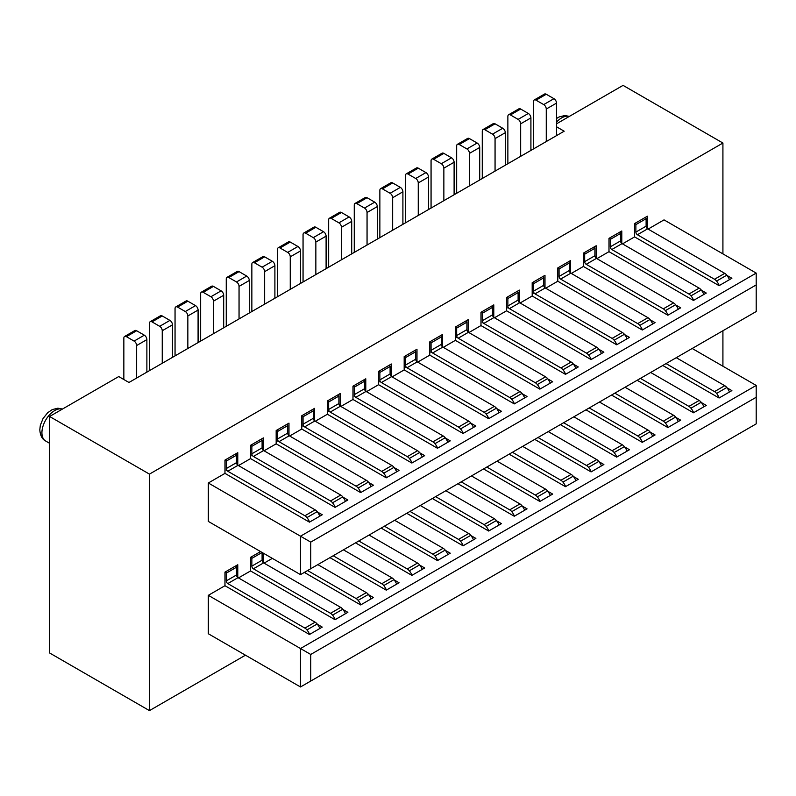 <?xml version="1.0" encoding="UTF-8"?>
<svg xmlns="http://www.w3.org/2000/svg" width="796" height="796" viewBox="0 0 796 796"><rect width="100%" height="100%" fill="white"/><g stroke="black" fill="none" stroke-linecap="round" stroke-linejoin="round"><path stroke-width="1.19" d="M149.449 474.118L49.601 416.477L49.601 652.969L149.449 710.619L149.449 474.118L722.917 143.031L623.069 85.381L556.513 123.818M136.643 378.04L146.882 372.13L146.882 339.613L136.643 345.524L136.643 378.04L128.962 382.478L118.723 376.568L49.601 416.477M162.245 363.265L172.483 357.354L172.483 324.838L162.245 330.748L162.245 363.265L146.882 372.13M187.846 348.479L198.085 342.569L198.085 310.052L187.846 315.962L187.846 348.479L172.483 357.354M213.447 333.703L223.686 327.793L223.686 295.266L213.447 301.186L213.447 333.703L198.085 342.569M239.049 318.917L249.287 313.007L249.287 280.49L239.049 286.401L239.049 318.917L223.686 327.793M264.65 304.142L274.899 298.231L274.899 265.705L264.65 271.625L264.65 304.142L249.287 313.007M290.251 289.356L300.5 283.446L300.5 250.929L290.251 256.839L290.251 289.356L274.899 298.231M315.853 274.58L326.101 268.67L326.101 236.143L315.853 242.064L315.853 274.58L300.5 283.446M341.454 259.795L351.703 253.884L351.703 221.368L341.454 227.278L341.454 259.795L326.101 268.67M367.055 245.019L377.304 239.108L377.304 206.582L367.055 212.502L367.055 245.019L351.703 253.884M392.657 230.233L402.905 224.323L402.905 191.806L392.657 197.716L392.657 230.233L377.304 239.108M418.258 215.457L428.507 209.547L428.507 177.02L418.258 182.941L418.258 215.457L402.905 224.323M443.86 200.672L454.108 194.761L454.108 162.245L443.86 168.155L443.86 200.672L428.507 209.547M469.461 185.896L479.709 179.986L479.709 147.459L469.461 153.379L469.461 185.896L454.108 194.761M495.062 171.11L505.311 165.2L505.311 132.683L495.062 138.594L495.062 171.11L479.709 179.986M520.664 156.334L530.912 150.424L530.912 117.898L520.664 123.818L520.664 156.334L505.311 165.2M546.265 141.549L556.513 135.638L556.513 103.122L546.265 109.032L546.265 141.549L530.912 150.424M556.513 126.773L564.185 131.201L556.513 135.638M149.449 710.619L245.457 655.188M722.917 366.22L722.917 330.748M722.917 253.884L722.917 143.031M545.698 288.212L557.787 281.227L557.787 267.924L570.593 260.541L570.593 272.998M544.991 287.784L544.991 275.316L532.186 282.709L532.186 296.012L520.096 302.997M519.39 302.56L519.39 290.102L506.584 297.485L506.584 310.788L494.495 317.773M493.789 317.345L493.789 304.878L480.983 312.271L480.983 325.574L468.894 332.559M468.187 332.121L468.187 319.664L455.382 327.047L455.382 340.35L443.292 347.335M442.586 346.907L442.586 334.439L429.78 341.832L429.78 355.135L417.691 362.12M416.985 361.683L416.985 349.225L404.179 356.608L404.179 369.911L392.09 376.896M391.383 376.468L391.383 364.001L378.578 371.394L378.578 384.697L366.488 391.682M365.782 391.244L365.782 378.787L352.976 386.169L352.976 399.473L340.877 406.457M340.181 406.03L340.181 393.562L327.375 400.955L327.375 414.258L315.276 421.243M314.579 420.805L314.579 408.348L301.774 415.731L301.774 429.034L289.674 436.019M288.978 435.591L288.978 423.124L276.172 430.517L276.172 443.82L264.073 450.805M263.376 450.367L263.376 437.909L250.571 445.302L250.571 458.595L238.472 465.58M237.775 465.153L237.775 452.685L224.969 460.078L224.969 473.381L208.333 482.993L208.333 521.42L300.5 574.632L310.738 568.722L310.738 542.116L756.2 284.928L756.2 273.098L300.5 536.196L208.333 482.993M756.2 273.098L664.033 219.885L648.103 229.089M647.397 228.661L647.397 216.194L634.591 223.586L634.591 236.89L622.502 243.874M621.795 243.437L621.795 230.979L608.99 238.362L608.99 251.665L596.9 258.65M596.194 258.222L596.194 245.755L583.388 253.148L583.388 266.451L571.299 273.436M272.332 558.374L264.073 563.14M263.376 562.702L263.376 553.2M343.046 609.547L347.862 612.323L335.056 619.716L250.571 570.941L250.571 557.339L260.561 551.568M250.571 570.941L238.472 577.916M237.775 577.488L237.775 564.732L224.969 572.115L224.969 585.717L208.333 595.328L208.333 633.755L300.5 686.968L310.738 681.058L310.738 654.451L756.2 397.264L756.2 385.433L300.5 648.531L208.333 595.328M317.445 624.323L322.261 627.099L309.455 634.492L224.969 585.717M368.647 594.761L373.463 597.537L360.658 604.93L304.331 572.414M394.249 579.986L399.065 582.762L386.259 590.154L329.932 557.638M419.85 565.2L424.666 567.976L411.86 575.369L355.533 542.852M445.452 550.424L450.267 553.2L437.462 560.593L381.135 528.066M471.053 535.638L475.869 538.414L463.063 545.807L406.736 513.291M496.654 520.863L501.47 523.639L488.664 531.032L432.337 498.505M522.256 506.077L527.071 508.853L514.266 516.246L457.939 483.729M547.857 491.301L552.673 494.077L539.867 501.47L483.54 468.944M573.458 476.515L578.274 479.291L565.468 486.684L509.142 454.168M599.06 461.74L603.875 464.516L591.07 471.909L534.743 439.382M624.661 446.954L629.477 449.73L616.671 457.123L560.344 424.606M650.262 432.178L655.078 434.954L642.273 442.347L585.946 409.821M675.864 417.393L680.68 420.169L667.874 427.561L611.547 395.045M701.465 402.617L706.281 405.393L693.475 412.786L637.148 380.259M727.066 387.831L731.882 390.607L719.077 398L662.75 365.483M756.2 385.433L692.192 348.489M300.5 686.968L300.5 648.531L310.738 654.451M756.2 397.264L756.2 423.87L310.738 681.058M319.843 628.502A10.706 6.179 -120 0 0 317.186 623.994A5.791 3.343 -120 0 0 315.136 622.183L238.024 577.657A2.169 1.254 60 0 1 236.492 575.001L236.492 567.24A1.453 0.836 -120 0 0 235.885 565.817M309.604 634.412A10.706 6.179 -120 0 0 306.948 629.915A5.791 3.343 -120 0 0 304.898 628.094L315.136 622.183M236.492 567.24L226.253 573.15A1.453 0.836 -120 0 0 225.646 571.727M226.253 573.15L226.253 580.911A2.169 1.254 60 0 0 227.785 583.577L304.898 628.094M335.206 619.626A10.706 6.179 -120 0 0 332.549 615.129A5.791 3.343 -120 0 0 330.499 613.308L340.738 607.398L263.625 562.881A2.169 1.254 60 0 1 262.093 560.215L262.093 552.464L251.854 558.374A1.453 0.836 -120 0 0 251.247 556.951M345.444 613.716A10.706 6.179 -120 0 0 342.787 609.219A5.791 3.343 -120 0 0 340.738 607.398M251.854 558.374L251.854 566.135A2.169 1.254 60 0 0 253.387 568.792L330.499 613.308M360.807 604.851A10.706 6.179 -120 0 0 358.15 600.353A5.791 3.343 -120 0 0 356.101 598.532L366.339 592.622L317.843 564.613M371.045 598.94A10.706 6.179 -120 0 0 368.389 594.433A5.791 3.343 -120 0 0 366.339 592.622M307.594 570.533L356.101 598.532M386.408 590.065A10.706 6.179 -120 0 0 383.752 585.567A5.791 3.343 -120 0 0 381.702 583.747L391.94 577.836L343.444 549.837M396.647 584.155A10.706 6.179 -120 0 0 393.99 579.657A5.791 3.343 -120 0 0 391.94 577.836M333.196 555.747L381.702 583.747M412.01 575.289A10.706 6.179 -120 0 0 409.353 570.792A5.791 3.343 -120 0 0 407.303 568.971L417.542 563.061L369.046 535.051M422.248 569.379A10.706 6.179 -120 0 0 419.591 564.871A5.791 3.343 -120 0 0 417.542 563.061M358.807 540.972L407.303 568.971M437.611 560.503A10.706 6.179 -120 0 0 434.954 556.006A5.791 3.343 -120 0 0 432.905 554.185L443.143 548.275L394.647 520.276M447.85 554.593A10.706 6.179 -120 0 0 445.193 550.096A5.791 3.343 -120 0 0 443.143 548.275M384.408 526.186L432.905 554.185M463.212 545.728A10.706 6.179 -120 0 0 460.556 541.23A5.791 3.343 -120 0 0 458.506 539.409L468.745 533.499L420.248 505.49M473.451 539.817A10.706 6.179 -120 0 0 470.794 535.31A5.791 3.343 -120 0 0 468.745 533.499M410.01 511.41L458.506 539.409M488.814 530.942A10.706 6.179 -120 0 0 486.157 526.445A5.791 3.343 -120 0 0 484.107 524.624L494.346 518.713L445.85 490.714M499.052 525.032A10.706 6.179 -120 0 0 496.396 520.534A5.791 3.343 -120 0 0 494.346 518.713M435.611 496.624L484.107 524.624M514.415 516.166A10.706 6.179 -120 0 0 511.758 511.669A5.791 3.343 -120 0 0 509.709 509.848L519.947 503.938L471.451 475.928M524.654 510.246A10.706 6.179 -120 0 0 521.997 505.749A5.791 3.343 -120 0 0 519.947 503.938M461.212 481.849L509.709 509.848M540.016 501.38A10.706 6.179 -120 0 0 537.36 496.883A5.791 3.343 -120 0 0 535.31 495.062L545.549 489.152L497.052 461.153M550.255 495.47A10.706 6.179 -120 0 0 547.598 490.973A5.791 3.343 -120 0 0 545.549 489.152M486.814 467.063L535.31 495.062M565.618 486.605A10.706 6.179 -120 0 0 562.961 482.107A5.791 3.343 -120 0 0 560.911 480.286L571.15 474.376L522.654 446.367M575.856 480.685A10.706 6.179 -120 0 0 573.2 476.187A5.791 3.343 -120 0 0 571.15 474.376M512.415 452.277L560.911 480.286M591.219 471.819A10.706 6.179 -120 0 0 588.562 467.322A5.791 3.343 -120 0 0 586.513 465.501L596.751 459.59L548.255 431.591M601.458 465.909A10.706 6.179 -120 0 0 598.801 461.411A5.791 3.343 -120 0 0 596.751 459.59M538.016 437.501L586.513 465.501M616.82 457.043A10.706 6.179 -120 0 0 614.164 452.546A5.791 3.343 -120 0 0 612.114 450.725L622.353 444.815L573.856 416.805M627.059 451.123A10.706 6.179 -120 0 0 624.402 446.626A5.791 3.343 -120 0 0 622.353 444.815M563.618 422.716L612.114 450.725M642.422 442.258A10.706 6.179 -120 0 0 639.765 437.76A5.791 3.343 -120 0 0 637.715 435.939L647.954 430.029L599.458 402.03M652.66 436.347A10.706 6.179 -120 0 0 650.004 431.85A5.791 3.343 -120 0 0 647.954 430.029M589.219 407.94L637.715 435.939M668.023 427.482A10.706 6.179 -120 0 0 665.366 422.975A5.791 3.343 -120 0 0 663.317 421.164L673.555 415.253L625.059 387.244M678.262 421.562A10.706 6.179 -120 0 0 675.605 417.064A5.791 3.343 -120 0 0 673.555 415.253M614.82 393.154L663.317 421.164M693.624 412.696A10.706 6.179 -120 0 0 690.968 408.199A5.791 3.343 -120 0 0 688.918 406.378L699.157 400.468L650.66 372.468M703.863 406.786A10.706 6.179 -120 0 0 701.206 402.288A5.791 3.343 -120 0 0 699.157 400.468M640.422 378.379L688.918 406.378M719.226 397.92A10.706 6.179 -120 0 0 716.569 393.413A5.791 3.343 -120 0 0 714.519 391.602L724.758 385.692L676.262 357.683M729.464 392A10.706 6.179 -120 0 0 726.808 387.503A5.791 3.343 -120 0 0 724.758 385.692M666.023 363.593L714.519 391.602M317.445 511.987L322.261 514.763L309.455 522.156L224.969 473.381M343.046 497.211L347.862 499.988L335.056 507.38L250.571 458.595M368.647 482.426L373.463 485.202L360.658 492.595L276.172 443.82M394.249 467.65L399.065 470.426L386.259 477.819L301.774 429.034M419.85 452.864L424.666 455.64L411.86 463.033L327.375 414.258M445.452 438.089L450.267 440.865L437.462 448.257L352.976 399.473M471.053 423.303L475.869 426.079L463.063 433.472L378.578 384.697M496.654 408.527L501.47 411.303L488.664 418.696L404.179 369.911M522.256 393.741L527.071 396.517L514.266 403.91L429.78 355.135M547.857 378.966L552.673 381.742L539.867 389.135L455.382 340.35M573.458 364.18L578.274 366.956L565.468 374.349L480.983 325.574M599.06 349.404L603.875 352.18L591.07 359.573L506.584 310.788M624.661 334.618L629.477 337.395L616.671 344.787L532.186 296.012M650.262 319.843L655.078 322.619L642.273 330.012L557.787 281.227M675.864 305.057L680.68 307.833L667.874 315.226L583.388 266.451M701.465 290.281L706.281 293.057L693.475 300.45L608.99 251.665M727.066 275.496L731.882 278.272L719.077 285.665L634.591 236.89M300.5 574.632L300.5 536.196L310.738 542.116M756.2 284.928L756.2 311.535L310.738 568.722M319.843 516.166A10.706 6.179 -120 0 0 317.186 511.659A5.791 3.343 -120 0 0 315.136 509.848L238.024 465.322A2.169 1.254 60 0 1 236.492 462.665L236.492 455.203A1.453 0.836 -120 0 0 235.885 453.78M309.604 522.077A10.706 6.179 -120 0 0 306.948 517.579A5.791 3.343 -120 0 0 304.898 515.758L315.136 509.848M236.492 455.203L226.253 461.113A1.453 0.836 -120 0 0 225.646 459.69M226.253 461.113L226.253 470.605M304.898 515.758L227.785 471.242A2.169 1.254 60 0 1 226.253 468.575L236.492 462.665M335.206 507.291A10.706 6.179 -120 0 0 332.549 502.793A5.791 3.343 -120 0 0 330.499 500.973L253.387 456.456A2.169 1.254 60 0 1 251.854 453.8L251.854 446.327A1.453 0.836 -120 0 0 251.247 444.904M345.444 501.38A10.706 6.179 -120 0 0 342.787 496.883A5.791 3.343 -120 0 0 340.738 495.062L263.625 450.546A2.169 1.254 60 0 1 262.093 447.879L262.093 440.417A1.453 0.836 -120 0 0 261.486 438.994M360.807 492.515A10.706 6.179 -120 0 0 358.15 488.018A5.791 3.343 -120 0 0 356.101 486.197L278.988 441.671A2.169 1.254 60 0 1 277.456 439.014L277.456 431.551A1.453 0.836 -120 0 0 276.849 430.129M371.045 486.605A10.706 6.179 -120 0 0 368.389 482.097A5.791 3.343 -120 0 0 366.339 480.286L289.227 435.76A2.169 1.254 60 0 1 287.694 433.104L287.694 425.641A1.453 0.836 -120 0 0 287.087 424.208M386.408 477.729A10.706 6.179 -120 0 0 383.752 473.232A5.791 3.343 -120 0 0 381.702 471.411L304.589 426.895A2.169 1.254 60 0 1 303.057 424.238L303.057 416.766A1.453 0.836 -120 0 0 302.45 415.343M396.647 471.819A10.706 6.179 -120 0 0 393.99 467.322A5.791 3.343 -120 0 0 391.94 465.501L314.828 420.985A2.169 1.254 60 0 1 313.296 418.318L313.296 410.855A1.453 0.836 -120 0 0 312.689 409.433M412.01 462.954A10.706 6.179 -120 0 0 409.353 458.456A5.791 3.343 -120 0 0 407.303 456.635L330.191 412.109A2.169 1.254 60 0 1 328.658 409.452L328.658 401.99A1.453 0.836 -120 0 0 328.051 400.567M422.248 457.033A10.706 6.179 -120 0 0 419.591 452.536A5.791 3.343 -120 0 0 417.542 450.725L340.429 406.199A2.169 1.254 60 0 1 338.897 403.542L338.897 396.08A1.453 0.836 -120 0 0 338.29 394.647M437.611 448.168A10.706 6.179 -120 0 0 434.954 443.67A5.791 3.343 -120 0 0 432.905 441.85L355.792 397.333A2.169 1.254 60 0 1 354.26 394.677L354.26 387.204A1.453 0.836 -120 0 0 353.653 385.781M447.85 442.258A10.706 6.179 -120 0 0 445.193 437.76A5.791 3.343 -120 0 0 443.143 435.939L366.031 391.423A2.169 1.254 60 0 1 364.498 388.756L364.498 381.294A1.453 0.836 -120 0 0 363.891 379.871M463.212 433.392A10.706 6.179 -120 0 0 460.556 428.895A5.791 3.343 -120 0 0 458.506 427.074L381.393 382.548A2.169 1.254 60 0 1 379.861 379.891L379.861 372.428A1.453 0.836 -120 0 0 379.254 371.006M473.451 427.472A10.706 6.179 -120 0 0 470.794 422.975A5.791 3.343 -120 0 0 468.745 421.164L391.632 376.637A2.169 1.254 60 0 1 390.1 373.981L390.1 366.518A1.453 0.836 -120 0 0 389.493 365.085M488.814 418.606A10.706 6.179 -120 0 0 486.157 414.109A5.791 3.343 -120 0 0 484.107 412.288L406.995 367.772A2.169 1.254 60 0 1 405.462 365.115L405.462 357.643A1.453 0.836 -120 0 0 404.856 356.22M499.052 412.696A10.706 6.179 -120 0 0 496.396 408.199A5.791 3.343 -120 0 0 494.346 406.378L417.233 361.862A2.169 1.254 60 0 1 415.701 359.195L415.701 351.733A1.453 0.836 -120 0 0 415.094 350.31M514.415 403.831A10.706 6.179 -120 0 0 511.758 399.333A5.791 3.343 -120 0 0 509.709 397.512L432.596 352.986A2.169 1.254 60 0 1 431.064 350.33L431.064 342.867A1.453 0.836 -120 0 0 430.457 341.444M524.654 397.91A10.706 6.179 -120 0 0 521.997 393.413A5.791 3.343 -120 0 0 519.947 391.602L442.835 347.076A2.169 1.254 60 0 1 441.302 344.419L441.302 336.957A1.453 0.836 -120 0 0 440.695 335.524M540.016 389.045A10.706 6.179 -120 0 0 537.36 384.548A5.791 3.343 -120 0 0 535.31 382.727L458.197 338.21A2.169 1.254 60 0 1 456.665 335.554L456.665 328.081A1.453 0.836 -120 0 0 456.058 326.659M550.255 383.135A10.706 6.179 -120 0 0 547.598 378.637A5.791 3.343 -120 0 0 545.549 376.816L468.436 332.3A2.169 1.254 60 0 1 466.904 329.634L466.904 322.171A1.453 0.836 -120 0 0 466.297 320.748M565.618 374.269A10.706 6.179 -120 0 0 562.961 369.762A5.791 3.343 -120 0 0 560.911 367.951L483.799 323.425A2.169 1.254 60 0 1 482.267 320.768L482.267 313.306A1.453 0.836 -120 0 0 481.66 311.883M575.856 368.349A10.706 6.179 -120 0 0 573.2 363.852A5.791 3.343 -120 0 0 571.15 362.041L494.037 317.514A2.169 1.254 60 0 1 492.505 314.858L492.505 307.395A1.453 0.836 -120 0 0 491.898 305.962M591.219 359.484A10.706 6.179 -120 0 0 588.562 354.986A5.791 3.343 -120 0 0 586.513 353.165L509.4 308.649A2.169 1.254 60 0 1 507.868 305.982L507.868 298.52A1.453 0.836 -120 0 0 507.261 297.097M601.458 353.573A10.706 6.179 -120 0 0 598.801 349.076A5.791 3.343 -120 0 0 596.751 347.255L519.639 302.739A2.169 1.254 60 0 1 518.106 300.072L518.106 292.61A1.453 0.836 -120 0 0 517.5 291.187M616.82 344.708A10.706 6.179 -120 0 0 614.164 340.2A5.791 3.343 -120 0 0 612.114 338.39L535.002 293.863A2.169 1.254 60 0 1 533.469 291.207L533.469 283.744A1.453 0.836 -120 0 0 532.862 282.321M627.059 338.788A10.706 6.179 -120 0 0 624.402 334.29A5.791 3.343 -120 0 0 622.353 332.479L545.24 287.953A2.169 1.254 60 0 1 543.708 285.296L543.708 277.834A1.453 0.836 -120 0 0 543.101 276.401M642.422 329.922A10.706 6.179 -120 0 0 639.765 325.425A5.791 3.343 -120 0 0 637.715 323.604L560.603 279.088A2.169 1.254 60 0 1 559.071 276.421L559.071 268.958A1.453 0.836 -120 0 0 558.464 267.536M652.66 324.012A10.706 6.179 -120 0 0 650.004 319.514A5.791 3.343 -120 0 0 647.954 317.694L570.841 273.177A2.169 1.254 60 0 1 569.309 270.511L569.309 263.048A1.453 0.836 -120 0 0 568.702 261.625M668.023 315.146A10.706 6.179 -120 0 0 665.366 310.639A5.791 3.343 -120 0 0 663.317 308.828L586.204 264.302A2.169 1.254 60 0 1 584.672 261.645L584.672 254.183A1.453 0.836 -120 0 0 584.065 252.76M678.262 309.226A10.706 6.179 -120 0 0 675.605 304.729A5.791 3.343 -120 0 0 673.555 302.918L596.443 258.392A2.169 1.254 60 0 1 594.91 255.735L594.91 248.272A1.453 0.836 -120 0 0 594.304 246.84M693.624 300.361A10.706 6.179 -120 0 0 690.968 295.863A5.791 3.343 -120 0 0 688.918 294.042L611.806 249.526A2.169 1.254 60 0 1 610.273 246.859L610.273 239.397A1.453 0.836 -120 0 0 609.666 237.974M703.863 294.45A10.706 6.179 -120 0 0 701.206 289.953A5.791 3.343 -120 0 0 699.157 288.132L622.044 243.616A2.169 1.254 60 0 1 620.512 240.949L620.512 233.487A1.453 0.836 -120 0 0 619.905 232.064M719.226 285.585A10.706 6.179 -120 0 0 716.569 281.078A5.791 3.343 -120 0 0 714.519 279.267L637.407 234.74A2.169 1.254 60 0 1 635.875 232.084L635.875 224.621A1.453 0.836 -120 0 0 635.268 223.198M729.464 279.665A10.706 6.179 -120 0 0 726.808 275.167A5.791 3.343 -120 0 0 724.758 273.356L647.645 228.83A2.169 1.254 60 0 1 646.113 226.173L646.113 218.711A1.453 0.836 -120 0 0 645.516 217.278M454.108 162.245A3.622 2.09 -120 0 0 451.541 157.807L443.86 153.379A3.622 2.09 -120 0 0 442.049 153.2L431.81 159.11A3.622 2.09 -120 0 0 431.064 160.762L431.064 208.064M443.86 153.379L433.621 159.29A3.622 2.09 -120 0 0 431.81 159.11M433.621 159.29L441.302 163.717L451.541 157.807M443.86 168.155A3.622 2.09 -120 0 0 441.302 163.717M428.507 177.02A3.622 2.09 -120 0 0 425.94 172.593L418.258 168.155A3.622 2.09 -120 0 0 416.447 167.976L406.209 173.886A3.622 2.09 -120 0 0 405.462 175.548L405.462 222.85M418.258 168.155L408.02 174.065A3.622 2.09 -120 0 0 406.209 173.886M408.02 174.065L415.701 178.503L425.94 172.593M418.258 182.941A3.622 2.09 -120 0 0 415.701 178.503M402.905 191.806A3.622 2.09 -120 0 0 400.338 187.368L392.657 182.941A3.622 2.09 -120 0 0 390.846 182.762L380.607 188.672A3.622 2.09 -120 0 0 379.861 190.324L379.861 237.626M392.657 182.941L382.418 188.851A3.622 2.09 -120 0 0 380.607 188.672M382.418 188.851L390.1 193.279L400.338 187.368M392.657 197.716A3.622 2.09 -120 0 0 390.1 193.279M377.304 206.582A3.622 2.09 -120 0 0 374.737 202.154L367.055 197.716A3.622 2.09 -120 0 0 365.245 197.537L355.006 203.448A3.622 2.09 -120 0 0 354.26 205.109L354.26 252.412M367.055 197.716L356.817 203.627A3.622 2.09 -120 0 0 355.006 203.448M356.817 203.627L364.498 208.064L374.737 202.154M367.055 212.502A3.622 2.09 -120 0 0 364.498 208.064M351.703 221.368A3.622 2.09 -120 0 0 349.136 216.93L341.454 212.502A3.622 2.09 -120 0 0 339.643 212.323L329.405 218.233A3.622 2.09 -120 0 0 328.658 219.885L328.658 267.187M341.454 212.502L331.216 218.412A3.622 2.09 -120 0 0 329.405 218.233M331.216 218.412L338.897 222.84L349.136 216.93M341.454 227.278A3.622 2.09 -120 0 0 338.897 222.84M326.101 236.143A3.622 2.09 -120 0 0 323.534 231.716L315.853 227.278A3.622 2.09 -120 0 0 314.042 227.099L303.803 233.009A3.622 2.09 -120 0 0 303.057 234.671L303.057 281.973M315.853 227.278L305.614 233.188A3.622 2.09 -120 0 0 303.803 233.009M305.614 233.188L313.296 237.626L323.534 231.716M315.853 242.064A3.622 2.09 -120 0 0 313.296 237.626M300.5 250.929A3.622 2.09 -120 0 0 297.933 246.491L290.251 242.064A3.622 2.09 -120 0 0 288.441 241.885L278.202 247.795A3.622 2.09 -120 0 0 277.456 249.446L277.456 296.749M290.251 242.064L280.013 247.974A3.622 2.09 -120 0 0 278.202 247.795M280.013 247.974L287.694 252.402L297.933 246.491M290.251 256.839A3.622 2.09 -120 0 0 287.694 252.402M274.899 265.705A3.622 2.09 -120 0 0 272.332 261.277L264.65 256.839A3.622 2.09 -120 0 0 262.839 256.66L252.601 262.571A3.622 2.09 -120 0 0 251.854 264.232L251.854 311.535M264.65 256.839L254.412 262.75A3.622 2.09 -120 0 0 252.601 262.571M254.412 262.75L262.093 267.187L272.332 261.277M264.65 271.625A3.622 2.09 -120 0 0 262.093 267.187M249.287 280.49A3.622 2.09 -120 0 0 246.73 276.053L239.049 271.625A3.622 2.09 -120 0 0 237.238 271.446L226.999 277.356A3.622 2.09 -120 0 0 226.253 279.008L226.253 326.31M239.049 271.625L228.81 277.535A3.622 2.09 -120 0 0 226.999 277.356M228.81 277.535L236.492 281.973L246.73 276.053M239.049 286.401A3.622 2.09 -120 0 0 236.492 281.973M223.686 295.266A3.622 2.09 -120 0 0 221.129 290.839L213.447 286.401A3.622 2.09 -120 0 0 211.636 286.222L201.398 292.132A3.622 2.09 -120 0 0 200.652 293.794L200.652 341.096M213.447 286.401L203.209 292.311A3.622 2.09 -120 0 0 201.398 292.132M203.209 292.311L210.89 296.749L221.129 290.839M213.447 301.186A3.622 2.09 -120 0 0 210.89 296.749M198.085 310.052A3.622 2.09 -120 0 0 195.527 305.614L187.846 301.186A3.622 2.09 -120 0 0 186.035 301.007L175.797 306.918A3.622 2.09 -120 0 0 175.05 308.569L175.05 355.872M187.846 301.186L177.607 307.097A3.622 2.09 -120 0 0 175.797 306.918M177.607 307.097L185.289 311.535L195.527 305.614M187.846 315.962A3.622 2.09 -120 0 0 185.289 311.535M172.483 324.838A3.622 2.09 -120 0 0 169.926 320.4L162.245 315.962A3.622 2.09 -120 0 0 160.434 315.783L150.195 321.693A3.622 2.09 -120 0 0 149.449 323.355L149.449 370.657M162.245 315.962L152.006 321.873A3.622 2.09 -120 0 0 150.195 321.693M152.006 321.873L159.688 326.31L169.926 320.4M162.245 330.748A3.622 2.09 -120 0 0 159.688 326.31M146.882 339.613A3.622 2.09 -120 0 0 144.325 335.176L136.643 330.748A3.622 2.09 -120 0 0 134.832 330.569L124.594 336.479A3.622 2.09 -120 0 0 123.848 338.131L123.848 379.523M136.643 330.748L126.405 336.658A3.622 2.09 -120 0 0 124.594 336.479M126.405 336.658L134.086 341.096L144.325 335.176M136.643 345.524A3.622 2.09 -120 0 0 134.086 341.096M262.093 447.879L251.854 453.8L251.854 455.829M287.694 433.104L277.456 439.014L277.456 441.044M313.296 418.318L303.057 424.238L303.057 426.268M338.897 403.542L328.658 409.452L328.658 411.482M364.498 388.756L354.26 394.677L354.26 396.707M390.1 373.981L379.861 379.891L379.861 381.921M415.701 359.195L405.462 365.115L405.462 367.145M441.302 344.419L431.064 350.33L431.064 352.359M466.904 329.634L456.665 335.554L456.665 337.584M492.505 314.858L482.267 320.768L482.267 322.798M518.106 300.072L507.868 305.982L507.868 308.022M543.708 285.296L533.469 291.207L533.469 293.236M556.513 103.122A3.622 2.09 -120 0 0 553.946 98.684L546.265 94.256A3.622 2.09 -120 0 0 544.454 94.077L534.216 99.988A3.622 2.09 -120 0 0 533.469 101.639L533.469 148.942M546.265 94.256L536.026 100.167A3.622 2.09 -120 0 0 534.216 99.988M536.026 100.167L543.708 104.594L553.946 98.684M546.265 109.032A3.622 2.09 -120 0 0 543.708 104.594M530.912 117.898A3.622 2.09 -120 0 0 528.345 113.47L520.664 109.032A3.622 2.09 -120 0 0 518.853 108.853L508.614 114.763A3.622 2.09 -120 0 0 507.868 116.425L507.868 163.717M520.664 109.032L510.425 114.942A3.622 2.09 -120 0 0 508.614 114.763M510.425 114.942L518.106 119.38L528.345 113.47M520.664 123.818A3.622 2.09 -120 0 0 518.106 119.38M505.311 132.683A3.622 2.09 -120 0 0 502.744 128.246L495.062 123.818A3.622 2.09 -120 0 0 493.251 123.639L483.013 129.549A3.622 2.09 -120 0 0 482.267 131.201L482.267 178.503M495.062 123.818L484.824 129.728A3.622 2.09 -120 0 0 483.013 129.549M484.824 129.728L492.505 134.156L502.744 128.246M495.062 138.594A3.622 2.09 -120 0 0 492.505 134.156M479.709 147.459A3.622 2.09 -120 0 0 477.142 143.031L469.461 138.594A3.622 2.09 -120 0 0 467.65 138.414L457.411 144.325A3.622 2.09 -120 0 0 456.665 145.986L456.665 193.289M469.461 138.594L459.222 144.504A3.622 2.09 -120 0 0 457.411 144.325M459.222 144.504L466.904 148.942L477.142 143.031M469.461 153.379A3.622 2.09 -120 0 0 466.904 148.942M317.186 623.994L306.948 629.905M227.785 583.577L238.024 577.657M236.492 575.001L226.253 580.911M342.787 609.219L332.549 615.129M262.093 560.215L251.854 566.135M253.387 568.792L263.625 562.881M368.389 594.433L358.15 600.343M393.99 579.657L383.752 585.567M419.591 564.871L409.353 570.782M445.193 550.096L434.954 556.006M470.794 535.31L460.556 541.22M496.396 520.534L486.157 526.445M521.997 505.749L511.758 511.659M547.598 490.973L537.36 496.883M573.2 476.187L562.961 482.097M598.801 461.401L588.562 467.322M624.402 446.626L614.164 452.536M650.004 431.84L639.765 437.76M675.605 417.064L665.366 422.975M701.206 402.279L690.968 408.199M726.808 387.503L716.569 393.413M317.186 511.659L306.948 517.569M227.785 471.242L238.024 465.322M342.787 496.883L332.549 502.793M262.093 440.417L251.854 446.327M253.387 456.456L263.625 450.546M330.499 500.973L340.738 495.062M368.389 482.097L358.15 488.008M287.694 425.641L277.456 431.551M278.988 441.671L289.227 435.76M356.101 486.197L366.339 480.286M393.99 467.322L383.752 473.232M313.296 410.855L303.057 416.766M304.589 426.895L314.828 420.985M381.702 471.411L391.94 465.501M419.591 452.536L409.353 458.446M338.897 396.08L328.658 401.99M330.191 412.109L340.429 406.199M407.303 456.635L417.542 450.725M445.193 437.76L434.954 443.67M364.498 381.294L354.26 387.204M355.792 397.333L366.031 391.423M432.905 441.85L443.143 435.939M470.794 422.975L460.556 428.885M390.1 366.518L379.861 372.428M381.393 382.548L391.632 376.637M458.506 427.074L468.745 421.164M496.396 408.189L486.157 414.109M415.701 351.733L405.462 357.643M406.995 367.772L417.233 361.862M484.107 412.288L494.346 406.378M521.997 393.413L511.758 399.323M441.302 336.957L431.064 342.867M432.596 352.986L442.835 347.076M509.709 397.512L519.947 391.602M547.598 378.627L537.36 384.548M466.904 322.171L456.665 328.081M458.197 338.21L468.436 332.3M535.31 382.727L545.549 376.816M573.2 363.852L562.961 369.762M492.505 307.395L482.267 313.306M483.799 323.425L494.037 317.514M560.911 367.951L571.15 362.041M598.801 349.066L588.562 354.986M518.106 292.61L507.868 298.52M509.4 308.649L519.639 302.739M586.513 353.165L596.751 347.255M624.402 334.29L614.164 340.2M543.708 277.834L533.469 283.744M535.002 293.863L545.24 287.953M612.114 338.39L622.353 332.479M650.004 319.504L639.765 325.425M569.309 263.048L559.071 268.958M569.309 270.511L559.071 276.421M560.603 279.088L570.841 273.177M637.715 323.604L647.954 317.694M675.605 304.729L665.366 310.639M594.91 248.272L584.672 254.183M594.91 255.735L584.672 261.645M586.204 264.302L596.443 258.392M663.317 308.828L673.555 302.918M701.206 289.943L690.968 295.863M620.512 233.487L610.273 239.397M620.512 240.949L610.273 246.859M611.806 249.526L622.044 243.616M688.918 294.042L699.157 288.132M726.808 275.167L716.569 281.078M646.113 218.711L635.875 224.621M646.113 226.173L635.875 232.084M637.407 234.74L647.645 228.83M714.519 279.267L724.758 273.356M49.601 443.292L45.67 441.024A18.099 10.447 -60 0 1 41.919 432.735A18.099 10.447 -60 0 1 48.994 415.432A18.099 10.447 -60 0 1 62.406 409.084M569.309 116.425A18.099 10.447 120 0 0 556.513 122.096M45.67 441.024C42.218 439.332 40.258 435.591 39.8 429.78L40.327 425.333L43.024 418.577L47.651 412.756L52.228 409.612L57.849 408.189L62.486 409.035M556.513 118.514L559.13 116.952L564.762 115.529L569.399 116.375"/></g></svg>

